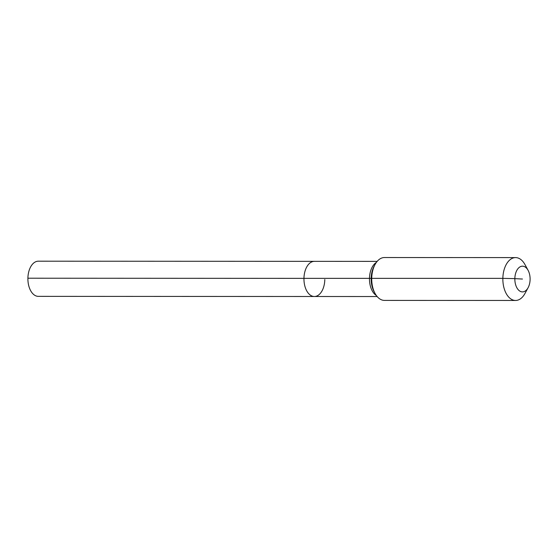 <?xml version="1.0" encoding="UTF-8"?>
<svg xmlns="http://www.w3.org/2000/svg" width="558" height="558" viewBox="0 0 558 558"><rect width="100%" height="100%" fill="white"/><g stroke="black" fill="none" stroke-linecap="round" stroke-linejoin="round"><path stroke-width="0.84" d="M324.812 279.481A17.577 10.428 -90 0 1 314.377 296.5L38.314 296.354A17.577 10.428 -90 0 1 27.9 278.212A17.577 10.428 -90 0 1 38.335 261.193L314.398 261.346A17.577 10.428 -90 0 0 303.957 278.365A17.577 10.428 -90 0 1 314.398 261.346L377.173 261.381M377.152 296.535L314.377 296.5A17.577 10.428 -90 0 1 303.957 278.365L27.9 278.212M522.469 279.042L514.846 278.63A12.862 7.631 -90 0 1 519.826 266.982A12.862 7.631 -90 0 1 528.105 270.351A12.862 7.631 -90 0 1 530.1 279.446A12.862 7.631 -90 0 1 528.091 287.733A12.862 7.631 -90 0 1 519.589 290.948A12.862 7.631 -90 0 1 514.846 278.63L502.856 278.358A21.434 12.722 -90 0 1 515.585 257.601A21.434 12.722 -90 0 1 524.959 264.562L528.105 270.351M528.091 287.733L524.938 293.522A21.434 12.722 -90 0 1 515.557 300.469L384.427 300.399A21.434 12.722 -90 0 1 375.053 293.438A21.434 12.722 -90 0 1 371.726 278.282A21.434 12.722 -90 0 1 375.074 264.478A21.434 12.722 -90 0 1 384.455 257.531L515.585 257.601M515.557 300.469A21.434 12.722 -90 0 1 502.856 278.358L303.957 278.365A17.577 10.428 -90 0 0 314.377 296.5M376.322 295.468A17.577 10.428 -90 0 1 369.48 278.4A17.577 10.428 -90 0 1 376.336 262.448M375.053 293.438L374.097 291.681A18.832 11.174 -90 0 1 371.175 278.365A18.832 11.174 -90 0 1 374.111 266.236L375.074 264.478"/></g></svg>
